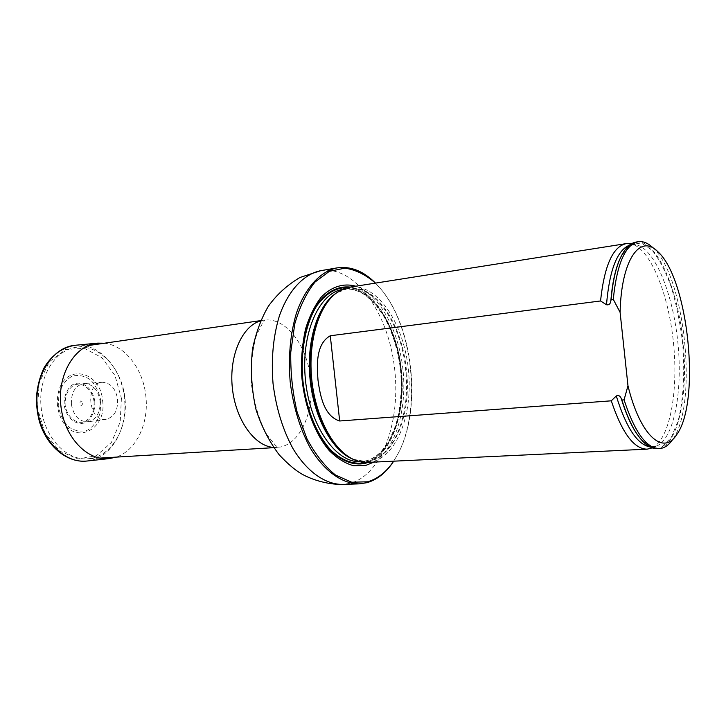 <?xml version="1.0" encoding="UTF-8"?>
<svg xmlns="http://www.w3.org/2000/svg" width="726" height="726" viewBox="0 0 726 726"><rect width="100%" height="100%" fill="white"/><g stroke="black" fill="none" stroke-linecap="round" stroke-linejoin="round"><path stroke-width="0.54" stroke-dasharray="3.63 2.72" d="M91.022 458.424L87.438 458.841C65.993 460.493 44.032 437.016 41.119 407.232C37.952 377.484 54.713 350.05 76.039 347.327C98.863 344.006 121.042 367.447 124.727 396.378C128.747 425.255 113.664 454.467 91.022 458.424M393.646 461.182L398.465 452.97C421.761 409.101 413.521 328.442 381.831 290.191L375.451 283.122M373.808 462.126C395.398 449.439 407.123 409.854 403.03 370.26C399.028 330.666 379.544 294.266 355.84 286.207M375.505 283.113L381.332 289.638C413.266 328.197 421.561 409.391 398.084 453.605L393.701 461.182M367.583 462.417C394.617 460.974 412.604 418.122 408.711 372.973C405.217 327.798 380.497 286.67 353.517 286.852L349.678 287.178M657.783 251.659L652.819 247.657C685.271 276.207 698.457 405.299 672.448 439.829L676.505 434.901M636.239 242.03C656.476 239.163 677.685 287.85 683.012 341.656C688.684 395.434 677.748 447.397 657.348 448.686M652.148 447.906C669.871 439.339 678.52 391.468 673.447 342.636C668.546 293.794 650.396 248.655 631.302 243.845M102.566 400.543C107.303 430.255 73.78 446.299 61.111 418.421C57.209 409.999 56.319 401.278 58.443 392.24C65.104 362.791 100.605 370.932 102.566 400.543M82.927 402.93C80.005 411.161 78.245 395.625 82.927 402.93M104.417 343.226C125.162 345.376 143.104 369.035 145.808 395.761C149.175 422.959 136.343 450.71 116.051 457.126M117.585 399.164C118.066 410.29 114.291 416.987 106.259 419.256C88.472 422.75 84.352 382.466 102.475 382.293C110.624 382.829 115.661 388.455 117.585 399.164M71.393 404.418C73.662 416.08 79.234 421.86 88.109 421.779C96.567 419.401 100.56 412.459 100.079 400.943C98.074 389.862 92.774 384.045 84.198 383.491C75.304 385.297 71.039 392.267 71.393 404.418M260.57 320.883L264.019 320.13C285.363 317.062 306.417 344.269 310.447 377.093C314.785 409.863 301.471 442.769 280.372 447.034L273.502 447.425M320.692 270.689C354.406 265.271 387.012 310.91 394.109 364.706C401.669 418.43 383.174 474.178 350.368 483.262L342.527 484.433M368.218 462.389C392.267 453.578 406.143 411.043 401.188 369.28C397.04 328.225 375.142 290.79 350.304 287.079M353.081 459.268L365.314 461.437C360.631 461.663 355.867 460.583 351.03 458.197C385.061 476.075 413.484 423.685 406.27 368.781C402.013 325.765 377.747 287.233 351.992 288.022C345.785 288.113 339.895 290.327 334.314 294.665C338.579 291.344 343.026 289.32 347.654 288.603L336.111 293.204M359.824 461.682L365.314 461.437C393.056 460.638 411.206 414.682 405.589 368.853C401.206 323.687 374.498 283.875 347.654 288.603L342.227 289.474M401.251 369.298C396.877 324.25 370.106 284.565 343.18 289.302C350.985 288.213 358.698 290.436 366.34 295.963L375.596 304.684L384.045 316.654C392.403 331.991 397.875 349.56 400.462 369.371C402.268 389.916 400.589 408.847 395.425 426.171L389.426 440.038L382.121 450.447C375.759 457.407 368.645 461.146 360.786 461.654C388.61 460.847 406.85 415.018 401.251 369.298M400.698 369.334C396.487 327.208 373.3 289.111 347.799 287.541C373.3 289.111 396.487 327.208 400.698 369.334C405.816 412.168 390.806 455.638 365.668 462.444C390.806 455.638 405.816 412.168 400.698 369.334M640.005 438.132L651.403 447.234L662.166 446.726L671.359 437.252L678.311 420.163C683.62 398.774 685.026 370.832 682.449 341.719C680.053 322.371 676.36 304.248 671.368 287.351C665.742 271.769 659.38 259.445 652.266 250.397L641.348 242.974L630.703 244.653L621.383 255.879M650.06 446.962L657.148 445.846C674.427 437.497 682.83 390.334 677.83 342.191C672.993 294.021 655.224 249.544 636.62 244.862L629.442 245.197M100.787 400.752L100.115 413.003C97.62 420.69 93.491 426.371 87.746 430.055C81.43 432.034 75.195 431.09 69.052 427.215C63.57 421.706 59.977 414.6 58.252 405.888L59.033 393.165C61.764 385.297 66.111 379.653 72.083 376.222C78.499 374.598 84.67 375.832 90.587 379.916C95.778 385.452 99.172 392.394 100.787 400.752M94.053 401.56C94.353 410.88 91.367 417.532 85.096 421.525C76.611 425 66.837 417.096 65.131 405.054C64.886 395.452 67.99 388.737 74.451 384.925C83.082 381.812 92.429 389.907 94.053 401.56M94.825 401.469C95.142 411.306 91.993 418.348 85.369 422.577C76.402 426.253 66.057 417.913 64.242 405.162C63.661 395.661 67.6 387.239 74.106 383.873C83.236 380.587 93.109 389.154 94.825 401.469M75.295 345.267C98.936 342.654 121.514 368.082 124.4 397.948C128.302 428.24 111.25 458.768 87.12 461.01M121.414 398.275L120.189 422.024L111.405 442.461L96.449 455.728L77.936 458.95L59.423 450.946L44.849 432.905L37.534 408.42L39.186 382.847L49.341 361.775L65.585 349.56L84.343 348.271L101.858 357.637L114.953 375.451L121.414 398.275M273.675 447.67L278.149 447.47L275.254 445.138L266.85 434.638C259.645 421.407 254.527 404.872 251.495 385.025C250.651 365.441 252.385 348.652 256.686 334.641L262.794 322.707L265.117 319.903L260.688 320.611M88.145 345.576L76.039 347.327M99.643 458.115L87.438 458.841M381.831 290.191L381.332 289.638M398.465 452.97L398.084 453.605M652.202 447.888L657.148 445.846L654.062 446.744C651.249 447.697 646.739 445.047 640.532 438.785M631.357 243.854L636.62 244.862L633.417 244.608C630.458 244.235 626.583 247.748 621.774 255.125M61.111 418.421C57.2 409.999 56.31 401.278 58.443 392.24M102.475 382.293L84.198 383.491M106.259 419.256L88.109 421.779"/><path stroke-width="1.09" d="M375.451 283.122C365.75 274.673 355.568 269.691 344.923 268.157L329.332 271.333L315.002 282.06C306.426 292.841 299.684 306.789 294.774 323.896L290.772 352.174C290.418 372.474 292.551 392.494 297.161 412.214L307.007 438.876C315.383 454.431 324.885 466.491 335.512 475.049L351.729 482.236L367.592 481.792C377.692 478.879 386.377 472.009 393.646 461.182M355.84 286.207C343.679 282.859 331.501 286.507 321.182 297.197C314.739 305.555 309.539 316.082 305.592 328.769C302.533 342.418 301.163 356.983 301.462 372.456C303.486 403.565 314.249 433.204 329.377 450.719C337.209 458.442 345.295 463.451 353.653 465.756L365.786 465.402L373.808 462.126M393.701 461.182C386.286 472.499 377.375 479.668 366.957 482.69L359.207 483.861C342.146 483.879 324.05 471.129 310.093 447.633C299.92 428.621 293.286 406.678 290.173 381.794C288.186 356.793 290.255 333.96 296.371 313.287C305.283 287.451 320.429 271.306 337.136 267.876C350.658 265.97 363.445 271.043 375.505 283.113M631.357 243.854L626.148 243.627L349.678 287.178C344.088 288.068 338.815 290.69 333.86 295.065C317.589 309.385 308.096 343.888 311.763 379.589C315.393 415.29 331.664 447.162 350.495 457.897C356.23 461.173 361.929 462.68 367.583 462.417L647.147 449.167L652.202 447.888M620.104 312.38C621.256 259.345 640.241 233.4 657.783 251.659C688.475 278.602 701.107 402.313 676.505 434.901C663.255 455.846 640.051 435.727 627.972 385.742L620.104 312.38L613.279 299.33C616.9 263.847 625.231 244.644 638.272 241.713C643.091 241.041 647.937 243.019 652.819 247.657M672.448 439.829C668.61 445.356 664.254 448.278 659.408 448.586C646.476 448.441 634.696 432.197 624.07 399.863L621.919 400.017L621.338 398.792C620.285 395.915 618.597 394.971 616.283 395.942L611.283 400.816L339.677 420.989C323.769 416.062 320.157 395.316 318.015 380.306C316.826 365.178 315.792 343.906 330.285 335.757L600.547 300.963L606.491 304.738C608.96 305.229 610.412 303.958 610.829 300.927L611.147 299.602C612.526 283.285 615.312 270.063 619.514 259.944C624.197 249.054 629.769 243.083 636.239 242.03L638.272 241.713M627.972 385.742L624.07 399.863M659.408 448.586L657.348 448.686C650.805 448.967 644.134 444.248 637.346 434.529C631.556 426.017 626.42 414.519 621.919 400.017M611.147 299.602L613.279 299.33M611.283 400.816C622.01 432.923 633.97 449.04 647.147 449.167M626.148 243.627C612.853 246.595 604.322 265.707 600.547 300.963M116.051 457.126L109.544 458.56C87.383 461.473 63.897 436.916 60.812 405.226C57.427 373.563 75.459 344.759 97.756 343.135L104.417 343.226M273.502 447.425C254.445 446.163 235.505 419.746 232.32 387.702C228.962 355.676 242.166 325.983 260.57 320.883M359.207 483.861L342.527 484.433C325.284 484.46 307.034 471.864 293.005 448.632C282.777 429.846 276.125 408.148 273.04 383.546C271.079 358.825 273.212 336.229 279.428 315.765C288.476 290.173 303.795 274.138 320.692 270.689L337.136 267.876M350.304 287.079C338.416 285.881 327.707 291.135 318.188 302.842C306.426 319.794 300.246 347.672 302.243 377.148C305.002 406.596 315.665 433.994 330.158 450.084C341.574 461.101 353.117 465.557 364.797 463.46L368.218 462.389M333.86 295.065L332.526 296.163C316.418 310.347 307.025 344.442 310.646 379.698C314.231 414.973 330.321 446.454 348.97 457.09L350.495 457.897M336.111 293.204C317.725 305.083 306.154 341.465 310.111 379.752C313.977 418.058 332.662 451.345 353.081 459.268M342.227 289.474C318.569 293.386 300.655 334.414 305.474 380.233C310.02 426.08 335.866 462.625 359.824 461.682M347.799 287.541C336.12 287.378 325.774 293.467 316.754 305.827C305.673 323.542 300.301 351.538 302.878 380.497C306.209 409.373 317.135 435.7 331.564 450.81C342.899 461.092 354.27 464.967 365.668 462.444C354.27 464.967 342.899 461.092 331.564 450.81C317.135 435.709 306.209 409.373 302.878 380.497C300.292 351.538 305.673 323.542 316.754 305.827C325.774 293.467 336.129 287.378 347.799 287.541M621.338 398.792C625.866 413.639 631.085 425.4 636.974 434.066L640.005 438.132M621.383 255.879L619.242 260.471C614.967 270.762 612.172 284.247 610.829 300.927M616.283 395.942C626.102 427.587 637.364 444.593 650.06 446.962M629.442 245.197C617.1 250.316 609.45 270.163 606.491 304.738M330.285 335.757L339.677 420.989M109.544 458.56L87.12 461.01C64.405 463.987 40.384 439.411 37.298 407.631C33.895 375.877 52.444 346.946 75.295 345.267L97.756 343.135M260.688 320.611L88.145 345.576M273.675 447.67L99.643 458.115M342.527 484.433C326.636 484.623 309.703 479.078 299.784 472.798C293.93 469.123 287.06 463.124 279.183 454.803C269.146 441.444 261.424 426.344 256.015 409.5C251.505 389.417 250.343 369.262 252.53 349.034C256.06 332.381 261.342 318.124 268.366 306.263C276.66 294.665 287.178 285.082 299.911 277.504L320.692 270.689M640.532 438.785L637.346 434.529M621.774 255.125L619.514 259.944M87.12 461.01C67.817 463.279 47.453 447.207 39.758 422.641C37.797 415.916 36.645 408.103 36.3 399.2C36.99 387.974 39.494 377.656 43.823 368.245C51.455 355.241 62.745 347.092 75.295 345.267"/></g></svg>
